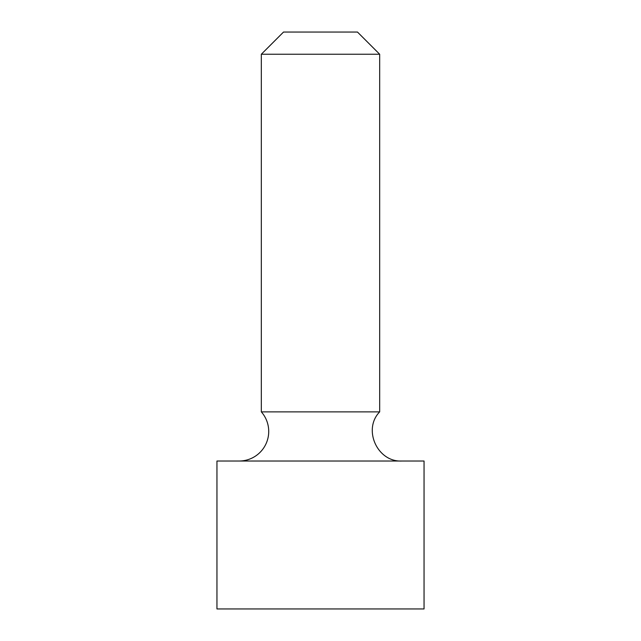 <?xml version="1.0" encoding="UTF-8"?>
<svg xmlns="http://www.w3.org/2000/svg" width="641" height="641" viewBox="0 0 641 641"><rect width="100%" height="100%" fill="white"/><g stroke="black" fill="none" stroke-linecap="round" stroke-linejoin="round"><path stroke-width="0.96" d="M261.328 54.237L379.672 54.237L357.478 32.05L283.522 32.05L261.328 54.237L261.328 411.875A29.582 29.582 0 0 1 239.141 461.023M379.672 54.237L379.672 411.875L261.328 411.875M216.954 461.023L424.046 461.023L424.046 608.95L216.954 608.95L216.954 461.023M379.672 411.875C362.518 429.382 377.381 462.305 401.859 461.023"/></g></svg>
